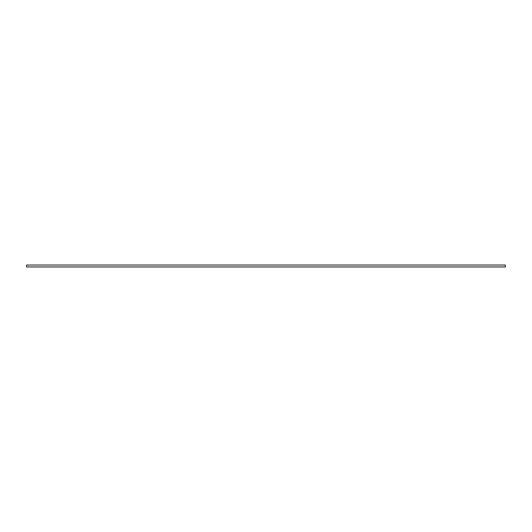 <?xml version="1.0" encoding="UTF-8"?>
<svg xmlns="http://www.w3.org/2000/svg" width="532" height="532" viewBox="0 0 532 532"><rect width="100%" height="100%" fill="white"/><g stroke="black" fill="none" stroke-linecap="round" stroke-linejoin="round"><path stroke-width="0.8" d="M26.6 265.042L26.6 266.958L505.4 266.958L505.4 265.042L26.6 265.042"/></g></svg>

